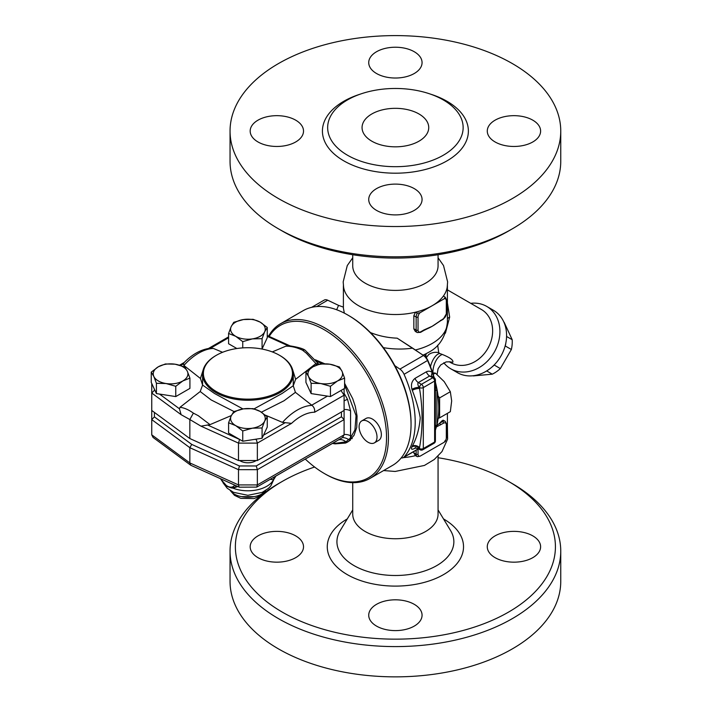 <?xml version="1.0" encoding="UTF-8"?>
<svg xmlns="http://www.w3.org/2000/svg" width="712" height="712" viewBox="0 0 712 712"><rect width="100%" height="100%" fill="white"/><g stroke="black" fill="none" stroke-linecap="round" stroke-linejoin="round"><path stroke-width="1.07" d="M371.824 141.19A33.339 19.251 180 0 1 362.061 127.581A33.339 19.251 180 0 1 395.4 108.331A33.339 19.251 180 0 1 428.74 127.581A33.339 19.251 180 0 1 408.154 145.364A33.339 19.251 180 0 1 371.824 141.19M403.268 457.638A52.003 30.029 0 0 0 415.497 455.653L417.205 456.632M446.709 432.86A52.003 30.029 0 0 0 447.403 427.957L447.403 413.361M438.067 457.727A160.022 92.382 180 0 1 508.555 481.446A160.022 92.382 180 0 1 508.546 612.097A160.022 92.382 180 0 1 282.246 612.097A160.022 92.382 180 0 1 282.246 481.446A160.022 92.382 180 0 1 314.615 467.019M532.807 535.878A26.673 15.397 180 0 1 540.613 546.772A26.673 15.397 180 0 1 513.948 562.168A26.673 15.397 180 0 1 487.275 546.772A26.673 15.397 180 0 1 503.74 532.54A26.673 15.397 180 0 1 532.807 535.878M414.259 626.097A26.673 15.397 180 0 1 385.192 629.435A26.673 15.397 180 0 1 368.727 615.212A26.673 15.397 180 0 1 395.4 599.816A26.673 15.397 180 0 1 422.065 615.212A26.673 15.397 180 0 1 414.259 626.097M257.993 557.656A26.673 15.397 180 0 1 250.179 546.772A26.673 15.397 180 0 1 276.852 531.375A26.673 15.397 180 0 1 303.517 546.772A26.673 15.397 180 0 1 287.052 560.994A26.673 15.397 180 0 1 257.993 557.656M352.725 482.638L352.725 514.108A42.676 24.635 0 0 0 365.229 531.526A42.676 24.635 0 0 0 411.732 536.866A42.676 24.635 0 0 0 438.067 514.108L438.067 456.143M260.387 496.006A165.353 95.47 0 0 0 230.047 551.124A165.353 95.47 0 0 0 278.472 618.63A165.353 95.47 0 0 0 458.679 639.323A165.353 95.47 0 0 0 560.753 551.124A165.353 95.47 0 0 0 512.32 483.617L508.555 481.446M282.246 481.446L278.472 483.617A165.353 95.47 0 0 0 263.164 493.808M230.047 551.124L230.047 581.393A165.353 95.47 0 0 0 278.472 648.899A165.353 95.47 0 0 0 458.679 669.591A165.353 95.47 0 0 0 560.753 581.393L560.753 551.124M269.189 336.438A88.012 50.81 60 0 1 343.994 344.839A88.012 50.81 60 0 1 385.735 448.613A88.012 50.81 60 0 1 324.298 473.489L324.298 473.489A88.012 50.81 60 0 1 305.27 459.062M361.723 420.925L366.057 418.425A12.665 7.316 60 0 1 372.394 419.057A12.665 7.316 60 0 1 380.671 430.217A12.665 7.316 60 0 1 378.722 440.363L374.387 442.873A12.665 7.316 60 0 1 361.723 435.557A12.665 7.316 60 0 1 361.723 420.925A12.665 7.316 60 0 1 368.051 421.557A12.665 7.316 60 0 1 376.328 432.718A12.665 7.316 60 0 1 374.387 442.873M315.327 359.783L324.743 363.779M344.599 383.305L352.716 398.658L355.306 406.481L357.068 416.022L356.748 427.36L354.051 435.299L348.987 441.182L345.569 443.051L335.041 443.87L347.981 441.849M325.242 474.041L324.298 473.489L325.242 474.041A89.347 51.584 -120 0 0 369.92 478.464A89.347 51.584 -120 0 0 369.92 375.295A89.347 51.584 -120 0 0 280.572 323.711A89.347 51.584 -120 0 0 268.558 336.153M280.572 323.711L303.205 310.646A89.347 51.584 60 0 1 347.874 315.069A89.347 51.584 60 0 1 411.055 424.494A89.347 51.584 60 0 1 392.543 465.399L369.92 478.464M411.055 424.494L411.055 423.409A88.012 50.81 -120 0 0 348.818 315.621L347.874 315.069M311.625 307.344L324.218 300.081A8.001 4.619 60 0 1 327.725 300.215L338.565 305.377L336.66 309.756M438.067 257.797L443.523 265.558L447.617 281.863L447.189 287.248A52.003 30.029 180 0 1 443.362 296.103L445.16 297.144L444.288 298.737L432.175 305.733A52.003 30.029 0 0 0 443.362 296.103L443.425 296.139M417.294 313.236A5.331 3.079 120 0 0 416.146 317.036L416.146 330.101A5.331 3.079 120 0 0 417.25 332.54L415.31 331.418L413.85 328.882L413.85 315.71L415.497 312.194A52.003 30.029 0 0 0 432.175 305.733L420.062 312.728L417.294 313.236L415.497 312.194A52.003 30.029 180 0 1 358.625 305.733A52.003 30.029 180 0 1 343.611 287.248L343.184 281.863L347.278 265.558L352.725 257.797M352.725 254.727L352.725 265.772A42.676 24.635 0 0 0 365.229 283.189A42.676 24.635 0 0 0 434.756 275.295A42.676 24.635 0 0 0 438.067 265.772L438.067 254.727M282.246 231.017L278.472 228.837L282.246 231.017A160.022 92.382 0 0 0 508.555 231.017L512.32 228.837A165.353 95.47 180 0 1 278.472 228.837L278.472 228.837A165.353 95.47 180 0 1 230.047 161.33L230.047 131.07A165.353 95.47 0 0 0 278.472 198.568A165.353 95.47 0 0 0 458.679 219.269A165.353 95.47 0 0 0 560.753 131.07A165.353 95.47 0 0 0 395.4 35.6A165.353 95.47 0 0 0 230.047 131.07M560.753 131.07L560.753 161.33A165.353 95.47 180 0 1 512.32 228.837M347.5 155.234A67.738 39.107 0 0 0 425.776 162.541A67.738 39.107 0 0 0 462.435 121.939A67.738 39.107 0 0 0 443.3 99.929A67.738 39.107 0 0 0 374.067 90.46A67.738 39.107 0 0 0 328.365 121.939A67.738 39.107 0 0 0 347.5 155.234M376.541 210.396A26.673 15.397 180 0 1 368.727 199.511A26.673 15.397 180 0 1 385.192 185.28A26.673 15.397 180 0 1 414.259 188.618A26.673 15.397 180 0 1 422.065 199.511A26.673 15.397 180 0 1 405.6 213.734A26.673 15.397 180 0 1 376.541 210.396M532.807 141.955A26.673 15.397 180 0 1 503.74 145.292A26.673 15.397 180 0 1 487.275 131.07A26.673 15.397 180 0 1 495.089 120.177A26.673 15.397 180 0 1 524.157 116.839A26.673 15.397 180 0 1 540.613 131.061A26.673 15.397 180 0 1 532.807 141.955M414.259 51.736A26.673 15.397 180 0 1 422.065 62.62A26.673 15.397 180 0 1 405.609 76.852A26.673 15.397 180 0 1 376.541 73.514A26.673 15.397 180 0 1 368.727 62.62A26.673 15.397 180 0 1 385.192 48.398A26.673 15.397 180 0 1 414.259 51.736M257.993 120.177A26.673 15.397 180 0 1 287.052 116.839A26.673 15.397 180 0 1 303.517 131.061A26.673 15.397 180 0 1 295.711 141.955A26.673 15.397 180 0 1 266.644 145.292A26.673 15.397 180 0 1 250.179 131.07A26.673 15.397 180 0 1 257.993 120.177M394.84 365.674L399.904 369.11A8.001 4.619 60 0 1 404.069 374.316A89.347 51.584 60 0 1 404.069 457.033A8.001 4.619 60 0 1 403.41 457.567A8.001 4.619 60 0 1 401.248 457.878M433.297 377.209A5.331 1.62 163 0 1 433.644 376.879L432.3 372.572C430.457 371.023 428.473 370.774 426.346 371.824L415.025 378.357C411.767 381.071 410.744 384.711 411.963 389.286A89.347 51.584 60 0 1 412.284 390.336C416.111 400.171 418.763 409.329 420.24 417.802C419.377 428.606 416.725 438.049 412.284 446.148A89.347 51.584 60 0 1 411.963 446.825A5.331 4.041 -154.7 0 1 419.208 448.364A94.678 54.664 -120 0 0 419.537 447.643C422.91 428.588 422.91 408.875 419.537 388.503A94.678 54.664 -120 0 0 419.208 387.39C417.757 385.192 417.463 383.581 418.336 382.54L429.656 376.007L432.54 376.835M411.963 446.825C410.753 449.495 411.767 449.957 415.025 448.222A5.331 3.079 60 0 1 415.265 447.919M412.284 446.148A5.331 4.023 -155.7 0 1 419.537 447.643L419.537 448.56A2.67 1.54 120 0 0 420.089 449.779L417.882 448.507L414.891 447.999L415.675 447.608M418.336 447.866C417.463 448.56 417.757 448.72 419.208 448.364L419.537 448.56A2.67 1.54 180 0 0 423.311 448.56L423.311 387.586A2.67 1.54 -120 0 0 421.424 384.32A2.67 1.54 120 0 0 419.537 387.586A2.67 1.54 0 0 0 423.311 387.586L434.623 381.053A2.67 1.54 0 0 0 435.406 379.968L435.352 428.74M416.146 450.215L416.146 454.22A5.331 3.079 120 0 0 417.25 456.659A5.331 3.079 120 0 0 417.294 456.686L420.062 456.187L444.288 442.197L445.16 440.603M417.294 456.686L415.425 455.609L413.85 452.894L413.85 451.533M436.403 426.924L443.487 423.195A3.996 2.314 -60 0 1 446.317 424.824L446.317 437.889A3.996 2.314 -60 0 1 444.288 442.197M420.854 331.73A1.335 0.774 -120 0 1 420.578 332.344L423.622 330.591A1.335 0.774 -120 0 0 423.898 329.976L420.854 331.73A3.996 2.314 -60 0 1 418.033 330.101L418.033 317.036A3.996 2.314 -60 0 1 420.062 312.728M440.443 320.418A1.335 0.774 60 0 1 440.167 321.032L443.211 319.279A1.335 0.774 -120 0 0 443.487 318.665L432.175 326.292A52.003 30.029 180 0 1 426.995 328.908L423.622 330.582M440.167 321.032L436.127 323.729A52.003 30.029 180 0 1 432.175 326.292L423.898 329.976M436.759 425.607A52.003 30.029 0 0 0 439.5 423.311A1.335 0.774 60 0 1 440.443 424.948M439.5 423.311A52.003 30.029 0 0 0 441.707 421.068L443.069 420.16L445.214 421.29A5.331 3.079 120 0 0 442.544 421.557L439.5 423.311M472.857 375.776A31.337 25.588 -60 0 0 473.284 375.918L492.286 374.174A31.337 25.588 -60 0 0 500.349 368.576L511.367 349.494A31.337 25.588 -60 0 0 512.186 339.704L504.194 322.376A31.337 25.588 -60 0 0 503.856 322.082M494.439 364.678L494.27 365.06A31.337 25.588 120 0 1 491.885 367.098M505.858 342.899A31.337 25.588 120 0 1 505.289 345.988L505.039 346.326M486.679 370.934L492.286 374.174M494.27 365.06L500.349 368.576M505.289 345.988L511.367 349.494M506.579 336.473L512.186 339.704M344.341 313.147L343.389 308.065L343.389 285.628M343.424 307.139L338.565 305.377M383.359 347.643C393.247 349.325 403.001 349.494 412.631 348.141L397.18 338.173C387.702 337.791 378.784 335.922 370.445 332.575M434.204 377.734A88.012 50.81 -120 0 0 427.805 360.334A6.666 3.854 -120 0 0 424.334 355.991L397.18 338.173M449.37 361.776L452.814 362.248C453.651 360.245 450.189 357.664 442.419 354.487A13.332 6.613 -72.6 0 0 432.905 372.848M442.419 354.487L439.651 353.472A13.332 6.283 -71.9 0 0 430.475 366.76M439.651 353.472L438.726 352.654A13.332 12.647 54.1 0 0 428.642 354.612L428.642 354.612A13.332 12.647 54.1 0 0 428.562 354.674M426.007 353.802L425.972 358.047L428.642 354.612M438.726 352.654L437.675 345.204M445.418 333.163L449.664 317.107A13.332 4.139 -1.4 0 0 447.403 318.834M449.664 317.107L447.403 302.912M447.403 289.864L481.41 309.498A30.669 25.045 120 0 1 487.764 348.586A30.669 25.045 120 0 1 450.74 362.622L449.228 361.749M443.781 362.746A36.001 29.397 -60 0 0 450.74 368.78A36.001 29.397 -60 0 0 494.199 352.298A36.001 29.397 -60 0 0 486.741 306.418A36.001 29.397 -60 0 0 470.739 303.339M450.74 368.78L457.407 372.634L450.74 368.78M486.741 306.418L493.407 310.272A36.001 29.397 120 0 1 500.865 356.151A36.001 29.397 120 0 1 457.407 372.634M412.631 348.141L423.471 355.502A8.001 4.619 60 0 1 427.645 360.708A89.347 51.584 60 0 1 432.3 372.572A5.331 2.786 132.4 0 0 431.988 376.452M438.2 417.988L439.607 417.864L439.607 397.901L438.04 395.952A88.012 50.81 -120 0 0 435.406 382.139M439.607 417.864L450.331 411.67L451.675 400.909L450.331 391.707L444.19 381.614L435.361 373.079L432.673 372.848M433.163 374.343L435.361 373.079M439.607 397.901L450.331 391.707M435.406 430.164L436.919 424.966L436.919 389.882A89.347 51.584 60 0 1 438.77 408.492L438.77 407.406A88.012 50.81 -120 0 0 438.04 395.952M411.963 389.286A5.331 1.62 163 0 1 419.208 387.39L419.537 388.503A5.331 1.664 163.5 0 0 412.284 390.336M435.352 391.555L435.406 396.495M435.406 390.808A5.331 1.736 -3.4 0 1 436.919 389.882L435.406 383.136M433.83 377.52A89.579 51.718 -120 0 0 433.644 376.879M438.77 408.492A89.347 51.584 60 0 1 436.919 424.966A5.331 4.165 -174.8 0 0 435.406 426.96M344.599 384.827L356.062 415.719L354.923 429.959L350.42 438.022L345.872 441.849L333.447 443.603L335.041 443.87M256.178 460.531A10.671 6.159 180 0 1 239.677 460.531M308.527 376.461L305.938 372.145L313.013 366.787A17.337 10.012 0 0 0 308.527 376.461A17.337 10.012 0 0 0 320.783 383.537L311.117 383.305L308.527 376.461M320.089 363.966L329.754 364.197A17.337 10.012 0 0 0 313.013 366.787L320.089 363.966M339.419 366.956L342.009 371.272A17.337 10.012 0 0 0 329.754 364.197L339.419 366.956M337.524 380.947L330.448 386.296L320.783 383.537A17.337 10.012 0 0 0 337.524 380.947A17.337 10.012 0 0 0 342.009 371.272L344.599 378.125L337.524 380.947M243.442 408.857L253.107 408.626L260.183 411.447A17.337 10.012 0 0 0 243.442 408.857A17.337 10.012 0 0 0 231.178 415.933L233.767 411.616L243.442 408.857M267.258 416.796L264.668 421.112A17.337 10.012 0 0 0 260.183 411.447L267.258 416.796L267.258 427.067L262.078 438.236L242.748 441.226L228.588 433.056L228.588 422.777L231.178 415.933A17.337 10.012 0 0 0 235.663 425.598L228.588 422.777M262.078 427.957L252.413 428.188A17.337 10.012 0 0 0 264.668 421.112L262.078 427.957L262.078 438.236M242.748 430.947L235.663 425.598A17.337 10.012 0 0 0 252.413 428.188L242.748 430.947L242.748 441.226M187.327 371.272L189.917 378.125L182.842 380.947A17.337 10.012 0 0 0 187.327 371.272A17.337 10.012 0 0 0 175.072 364.197L184.737 366.956L187.327 371.272M175.766 386.296L166.092 383.537A17.337 10.012 0 0 0 182.842 380.947L175.766 386.296L175.766 396.575L156.426 393.585L151.247 382.415L151.247 372.145L158.322 366.787L165.398 363.966L175.072 364.197A17.337 10.012 0 0 0 158.322 366.787A17.337 10.012 0 0 0 153.837 376.461A17.337 10.012 0 0 0 166.092 383.537L156.426 383.305L153.837 376.461L151.247 372.145M344.599 378.125L344.599 388.396L330.448 396.575L330.448 386.296M330.448 396.575L311.117 393.585L311.117 383.305M311.117 393.585L305.938 382.415L305.938 372.145M175.766 396.575L189.917 388.396L189.917 378.125M156.426 393.585L156.426 383.305M272.287 351.906L285.832 346.192C291.11 346.103 296.655 347.42 302.475 350.144L306.418 353.259L315.906 363.592L295.631 379.291L293.264 385.753L295.409 392.348L311.972 405.359C314.072 407.068 314.953 409.356 314.624 412.23L344.101 395.204L344.101 388.69M314.624 412.23A44.037 25.427 -60 0 0 291.546 423.373L282.486 422.376L265.416 415.185M231.356 415.55L210.013 424.628L200.971 426.15L189.837 419.528L193.379 413.129C188.698 409.747 184.239 407.798 180.002 407.3L200.214 391.529L202.591 385.067L200.446 378.473L183.892 365.452L183.491 363.814L184.079 362.613C192.632 353.962 201.567 349.147 210.877 348.177L213.369 348.444L222.571 352.289M155.18 390.888L154.415 390.318L151.745 393.033L151.745 410.45L189.837 438.539L189.837 419.528L181.133 414.695L179.433 408.777L180.002 407.3M216.43 355.252A44.536 25.712 180 0 1 279.416 355.252A44.536 25.712 180 0 1 279.416 391.618A44.536 25.712 180 0 1 216.43 391.618A44.536 25.712 180 0 1 216.43 355.252L215.87 355.573A45.337 26.175 0 0 0 202.591 374.085L202.591 385.156M252.413 338.885L242.748 341.644L235.663 336.287A17.337 10.012 0 0 0 252.413 338.885A17.337 10.012 0 0 0 264.668 331.801L262.078 338.654L252.413 338.885M228.588 333.465L231.178 326.621A17.337 10.012 0 0 0 235.663 336.287L228.588 333.465L228.588 343.745L236.865 348.524M233.767 322.305L243.442 319.546A17.337 10.012 0 0 0 231.178 326.621L233.767 322.305M260.183 322.135L267.258 327.484L264.668 331.801A17.337 10.012 0 0 0 260.183 322.135A17.337 10.012 0 0 0 243.442 319.546L253.107 319.314L260.183 322.135M262.078 338.654L262.078 348.925L267.258 337.764L267.258 327.484M242.748 347.892L242.748 341.644M285.832 346.192L290.621 345.979C297.91 347.189 302.627 348.515 304.772 349.948L305.074 350.135M189.837 438.539L238.493 460.531L257.352 460.531L344.101 410.45L344.101 395.204L340.977 390.496M202.591 374.085A45.337 26.175 0 0 0 215.87 392.597A45.337 26.175 0 0 0 265.273 398.266A45.337 26.175 0 0 0 293.264 374.085A45.337 26.175 0 0 0 293.246 373.355A45.337 26.175 0 0 0 279.985 355.573L279.416 355.252M293.264 374.085L293.264 385.735L282.085 393.478L254.059 408.875M242.934 408.937L214.437 393.442L202.591 385.05M257.352 460.531L257.352 443.113L256.249 439.393L254.567 439.393M302.475 350.144L304.772 349.948M319.074 364.233L315.906 363.592M295.631 379.291L292.392 368.967M193.379 413.129L198.283 415.692L210.013 424.628M200.214 391.529L211.135 399.93L233.999 411.518M238.493 460.531L238.493 443.113L200.971 426.15M151.745 383.492L151.745 393.033L181.133 414.695M239.579 439.393L238.493 443.113L257.352 443.113L291.546 423.373M261.402 412.186L284.035 400.758L295.409 392.348M203.107 370.124L200.446 378.473M333.447 443.603L332.486 443.425M344.101 434.48A8.001 4.619 180 0 1 350.562 435.815L350.42 438.022L352.235 438.619M316.618 361.349L322.652 363.805M338.333 439.972A8.001 6.506 -129 0 1 345.872 441.849L347.26 442.223L346.611 442.597M276.051 475.981A5.331 5.18 -126.2 0 0 275.856 476.114A5.331 5.18 -126.2 0 0 275.847 476.114A5.331 5.18 -126.2 0 0 273.817 479.488L270.8 485.922L268.522 488.325L262.194 492.392L247.874 495.312L233.483 492.312L227.19 488.209L223.025 482.772M270.186 479.318L273.497 479.772A5.331 5.117 64.7 0 1 275.847 476.088L275.384 476.319M231.436 487.942L232.984 488.156A26.673 15.397 180 0 0 273.497 479.772L273.817 479.488M294.27 465.417L275.847 476.088L274.236 478.793M276.407 475.758L294.296 465.399M337.096 440.692L335.913 441.467M344.101 400.847A8.001 0.596 153 0 1 347.518 399.352L344.101 393.335M344.101 409.516A8.001 4.619 180 0 1 350.562 410.842L347.518 399.352M232.868 487.889A1.335 0.845 -89.2 0 1 232.984 488.156L237.826 486.563M236.74 486.073L234.791 487.222A13.332 7.699 -120 0 0 236.268 485.86M265.229 490.782C259.658 499.343 236.206 499.352 230.626 490.782M151.745 410.45L151.745 419.599L189.837 447.688L238.493 469.68L257.352 469.68L257.352 484.925L256.712 487.106L239.277 487.177L190.78 465.256L153.062 437.444L151.745 434.836L151.745 419.599L154.415 416.885L154.415 412.417M190.78 465.256L189.837 462.933L151.745 434.836M239.107 487.142L238.493 484.925L189.837 462.933L189.837 447.688L191.742 444.413L154.415 416.885M256.712 487.106L342.543 437.542L344.101 434.836L257.352 484.925L238.493 484.925L238.493 469.68L239.419 465.959L191.742 444.413M344.101 434.836L344.101 419.599L341.44 416.778L256.249 465.959L257.352 469.68L344.101 419.599L344.101 410.45M347.278 518.923A68.138 39.338 0 0 0 347.225 574.584A68.138 39.338 0 0 0 443.612 574.566A68.138 39.338 0 0 0 443.514 518.923M450.58 530.591A58.464 33.758 180 0 1 426.506 570.321A58.464 33.758 180 0 1 354.06 565.613A58.464 33.758 180 0 1 340.202 530.609L352.725 509.926M316.707 306.569L327.725 300.215M360.254 94.144A72.971 42.124 0 0 0 335.049 154.744A72.971 42.124 0 0 0 441.912 163.529A72.971 42.124 0 0 0 446.994 101.273A72.971 42.124 0 0 0 430.546 94.144M418.353 448.783L404.069 457.033M420.062 456.187A3.996 2.314 -60 0 1 418.033 454.22L418.033 449.121M446.317 437.889A1.335 0.774 0 0 0 446.709 437.346L446.709 424.281L445.214 421.29M444.288 298.737A3.996 2.314 -60 0 1 446.317 300.704A1.335 0.774 0 0 0 446.709 300.153L445.214 297.171A5.331 3.079 120 0 0 445.16 297.144M413.85 315.71L416.146 317.036A1.335 0.774 0 0 0 418.033 317.036M413.85 328.775L416.146 330.101A1.335 0.774 0 0 0 418.033 330.101M446.317 300.704L446.317 313.769A1.335 0.774 0 0 0 446.709 313.218L446.709 300.153M446.317 313.769A3.996 2.314 -60 0 1 443.487 318.665M413.85 452.894L416.146 454.22A1.335 0.774 0 0 0 418.033 454.22M443.487 423.195A1.335 0.774 -120 0 0 442.544 421.557L441.707 421.068M446.317 424.824A1.335 0.774 0 0 0 446.709 424.281M415.434 349.957A52.003 30.029 0 0 0 447.403 322.242L447.403 285.628M424.993 356.49A30.669 17.711 0 0 0 425.865 353.882M438.103 418.727A52.003 30.029 0 0 0 439.046 417.917M423.053 355.119A46.147 26.647 0 0 0 428.028 352.636L423.355 355.332M424.334 355.991L423.471 355.502L399.904 369.11M435.406 379.968A2.67 2.67 0 0 0 434.071 377.654A2.67 1.54 120 0 0 432.736 377.787L429.656 376.007A5.331 3.079 60 0 1 426.346 371.824M415.025 378.357A5.331 3.079 -120 0 0 418.336 382.54L421.424 384.32L432.736 377.787A2.67 1.54 60 0 1 434.623 381.053L434.623 442.027A2.67 1.54 60 0 1 434.071 443.247A2.67 2.67 0 0 0 435.406 440.942A2.67 1.54 180 0 1 434.623 442.027L423.311 448.56A2.67 1.54 -120 0 1 422.759 449.779A2.67 2.67 0 0 1 420.089 449.779M415.025 448.222L415.594 447.901M404.069 374.316L427.805 360.334M315.46 363.832L316.938 364.927M327.458 396.112L311.74 405.181M285.325 422.608L263.476 435.228M239.419 439.393L207.459 424.948M179.433 408.777L159.47 394.048M180.59 365.487L183.491 363.814M210.53 348.204L228.588 337.773M267.258 336.313L288.387 345.863M256.249 465.959L239.419 465.959M341.44 411.99L341.44 416.778M311.972 405.359A49.359 28.498 120 0 0 282.486 422.376M183.892 365.452A49.359 28.498 -60 0 1 213.369 348.444M154.415 390.318L154.415 389.242M256.872 439.037L256.249 439.393M350.42 440.256L348.818 439.749A8.001 5.927 -158.8 0 0 342.436 437.604M350.562 435.815L350.562 410.842M234.675 485.139A11.997 6.933 60 0 1 220.72 478.829M241.457 496.656L254.398 496.656M447.403 425.384L447.608 439.108L441.974 451.586L434.267 459.498L424.432 465.443L395.16 471.46L383.617 470.552M438.067 509.926L450.589 530.6M403.41 457.567L418.487 448.854M445.32 441.395L446.709 437.346M445.214 297.171L443.389 296.121M420.578 332.344L417.25 332.54M443.211 319.279L446.709 313.218M437.088 374.485L438.085 368.736L440.746 364.891L446.166 361.91L449.566 361.821M426.07 357.566L426.07 356.596M447.403 322.242C445.668 336.99 439.215 347.127 428.028 352.636M435.406 440.942L435.406 424.397M434.071 443.247L422.759 449.779M434.071 377.654L431.864 376.381M305.048 350.117L318.611 363.966M179.558 365.185L184.177 362.515M208.527 348.453L228.588 336.874M267.258 335.566L290.22 345.943M335.922 441.458L309.444 456.65M220.355 478.669L227.092 486.403L231.391 487.942L234.791 487.222M230.252 490.55L234.497 495.347L240.834 498.364L254.273 498.56L261.402 495.312L265.594 490.55"/></g></svg>
